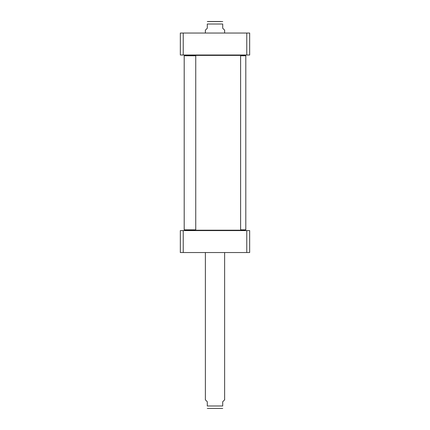 <?xml version="1.0" encoding="UTF-8"?>
<svg xmlns="http://www.w3.org/2000/svg" width="430" height="430" viewBox="0 0 430 430"><rect width="100%" height="100%" fill="white"/><g stroke="black" fill="none" stroke-linecap="round" stroke-linejoin="round"><path stroke-width="0.64" d="M189.775 55.002L189.393 55.384M240.225 230.593L240.606 230.211L195.36 230.211L195.747 229.824L184.196 229.824L184.196 55.771L184.577 55.384L245.423 55.384L245.804 55.771L240.606 55.771M189.775 230.593L189.393 230.211M224.627 33.051L224.627 30.164L222.702 28.24L222.702 24.005C222.702 20.441 222.702 20.441 222.702 24.005C222.702 20.441 222.702 20.441 222.702 24.005L207.298 24.005L207.298 28.24L205.373 30.164L205.373 33.051M207.298 24.005C207.298 20.441 207.298 20.441 207.298 24.005C207.298 20.441 207.298 20.441 207.298 24.005M222.702 21.57L207.298 21.57M207.878 21.5L220.697 21.5M205.373 252.544L205.373 399.835L207.298 401.76L207.298 405.995C207.298 409.559 207.298 409.559 207.298 405.995C207.298 409.559 207.298 409.559 207.298 405.995L222.702 405.995C222.702 409.559 222.702 409.559 222.702 405.995C222.702 409.559 222.702 409.559 222.702 405.995L222.702 401.76L224.627 399.835L224.627 252.544M222.702 408.43L207.298 408.43M249.658 55.002L249.658 33.051L180.342 33.051L180.342 55.002L249.658 55.002M246.766 55.002L246.766 33.051M183.234 55.002L183.234 33.051M249.658 230.593L246.766 230.593L246.766 252.544L249.658 252.544L249.658 230.593M246.766 230.593L180.342 230.593L180.342 252.544L246.766 252.544M183.234 230.593L183.234 252.544M184.196 229.824L184.577 230.211L195.36 230.211M184.196 55.771L195.747 55.771L195.747 229.824M195.36 55.384L195.747 55.771M240.225 55.002L240.606 55.384L240.606 230.211L245.423 230.211L245.804 229.824L240.606 229.824M245.804 229.824L245.804 55.771"/></g></svg>
